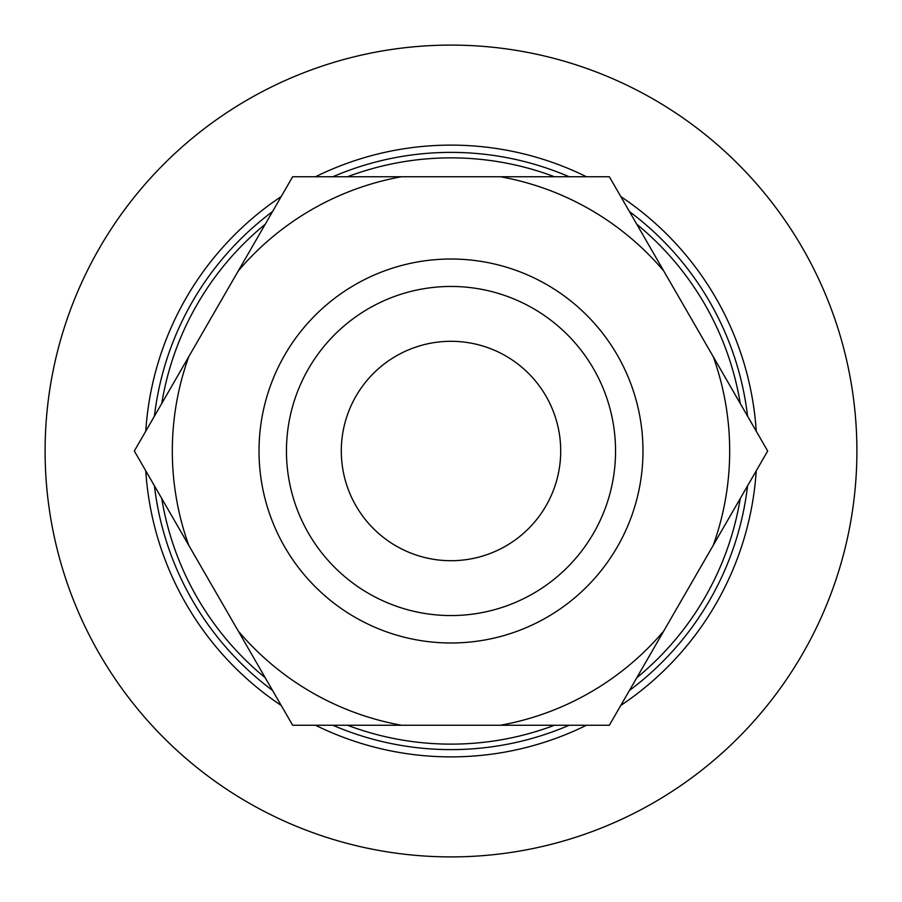 <?xml version="1.0" encoding="UTF-8"?>
<svg xmlns="http://www.w3.org/2000/svg" width="902" height="902" viewBox="0 0 902 902"><rect width="100%" height="100%" fill="white"/><g stroke="black" fill="none" stroke-linecap="round" stroke-linejoin="round"><path stroke-width="1.35" d="M451 560.706A109.706 109.706 0 0 0 546.003 396.147A109.706 109.706 0 0 0 355.997 396.147A109.706 109.706 0 0 0 451 560.706M451 615.559A164.559 164.559 0 0 0 593.505 368.726A164.559 164.559 0 0 0 308.495 368.726A164.559 164.559 0 0 0 451 615.559M756.237 431.179A305.879 305.879 0 0 0 620.79 196.568M586.458 176.747A305.879 305.879 0 0 0 315.542 176.747M281.21 196.568A305.879 305.879 0 0 0 145.763 431.179M145.763 470.821A305.879 305.879 0 0 0 281.21 705.432M315.542 725.253A305.879 305.879 0 0 0 586.458 725.253M620.79 705.432A305.879 305.879 0 0 0 756.237 470.821M747.578 485.817A298.618 298.618 0 0 1 629.449 690.436M569.139 725.253A298.618 298.618 0 0 1 332.861 725.253M272.551 690.436A298.618 298.618 0 0 1 154.422 485.817M154.422 416.183A298.618 298.618 0 0 1 272.551 211.564M332.861 176.747A298.618 298.618 0 0 1 569.139 176.747M629.449 211.564A298.618 298.618 0 0 1 747.578 416.183M740.26 403.498A293.139 293.139 0 0 0 636.767 224.248M554.493 176.747A293.139 293.139 0 0 0 347.507 176.747M265.233 224.248A293.139 293.139 0 0 0 161.74 403.498M161.74 498.502A293.139 293.139 0 0 0 265.233 677.752M347.507 725.253A293.139 293.139 0 0 0 554.493 725.253M636.767 677.752A293.139 293.139 0 0 0 740.26 498.502M451 259.021A191.979 191.979 0 0 1 617.261 546.995A191.979 191.979 0 0 1 284.739 546.995A191.979 191.979 0 0 1 451 259.021M188.755 356.707L238.218 271.028A278.684 278.684 0 0 1 401.537 176.747L500.463 176.747A278.684 278.684 0 0 1 663.782 271.028L713.245 356.707A278.684 278.684 0 0 1 713.245 545.293L663.782 630.972A278.684 278.684 0 0 1 500.463 725.253L401.537 725.253A278.684 278.684 0 0 1 238.218 630.972L188.755 545.293A278.684 278.684 0 0 1 188.755 356.707L134.319 451L188.755 545.293M401.537 725.253L292.654 725.253L238.218 630.972M663.782 630.972L609.346 725.253L500.463 725.253M713.245 356.707L767.681 451L713.245 545.293M500.463 176.747L609.346 176.747L663.782 271.028M238.218 271.028L292.654 176.747L401.537 176.747M45.1 451A405.9 405.9 0 0 0 451 856.9A405.9 405.9 0 0 0 856.9 451A405.9 405.9 0 0 0 451 45.1A405.9 405.9 0 0 0 45.1 451"/></g></svg>
